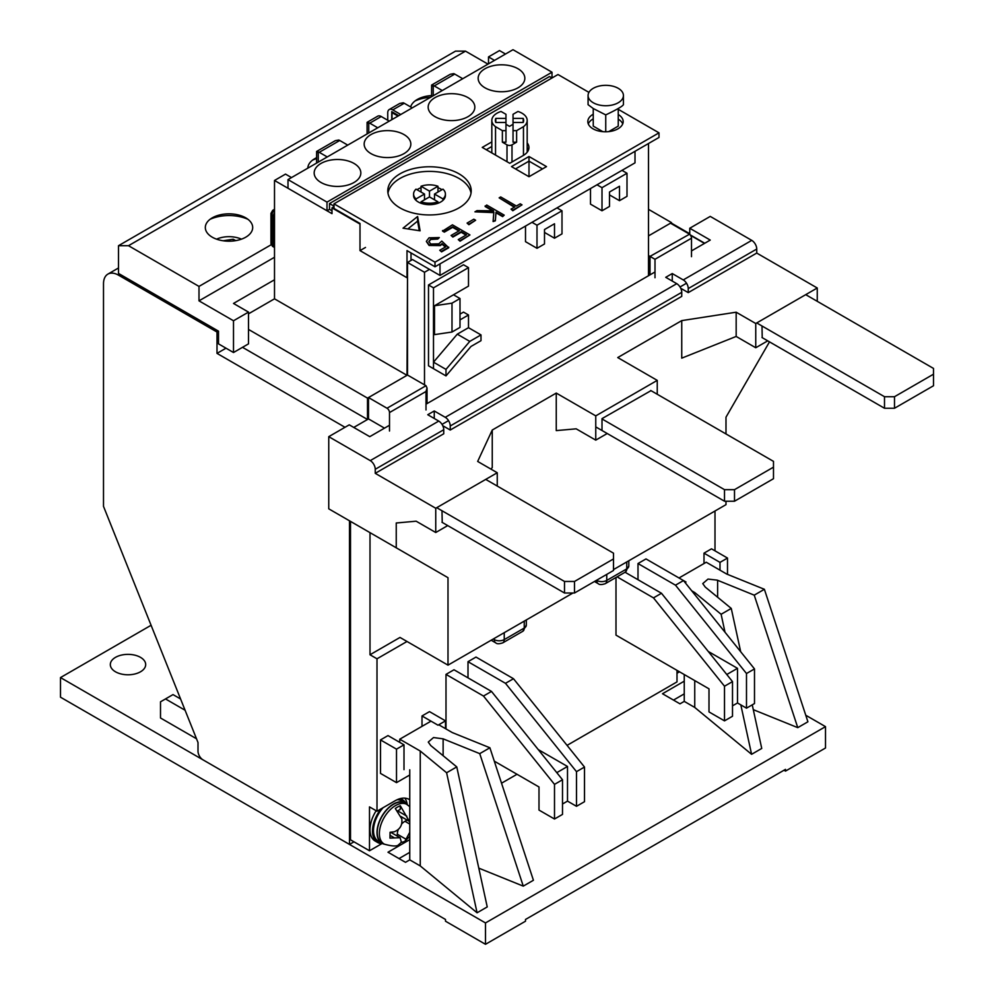 <?xml version="1.0" encoding="UTF-8"?>
<svg xmlns="http://www.w3.org/2000/svg" width="994" height="994" viewBox="0 0 994 994"><rect width="100%" height="100%" fill="white"/><g stroke="black" fill="none" stroke-linecap="round" stroke-linejoin="round"><path stroke-width="1.49" d="M387.971 193.171A41.723 24.092 180 0 1 415.405 172.807A41.723 24.092 180 0 1 459.004 178.448A41.723 24.092 180 0 1 471.032 193.171A41.723 24.092 180 0 0 459.004 178.448A41.723 24.092 180 0 0 415.405 172.807A41.723 24.092 180 0 0 387.971 193.171M407.503 277.463L407.006 375.322L367.507 398.122L367.507 419.493L353.752 427.432L368.501 418.909L384.504 428.153M349.503 520.819L349.503 844.415L354.001 841.819M689.501 234.224L650.001 256.39L654.996 259.272L654.996 277.748M671.497 223.774L671.497 222.619L648.498 235.889L670.503 223.19L689.004 233.876A3.541 2.038 -120 0 1 691.501 238.2L654.996 259.272M439.994 275.437L635.004 162.854L635.004 151.312L439.994 263.895L439.994 275.437L412.498 259.558L407.503 262.453L407.503 375.036L368.501 397.55L368.501 418.909M528.994 161.127L542.5 168.918L528.994 161.127L528.994 156.505L511.5 166.607L528.994 176.721L528.994 161.127L515.501 168.918L528.994 161.127M618.243 108.52L618.243 126.126L608.75 131.606M602.849 131.668L593.244 126.126L593.244 108.52L605.744 114.894C616.404 109.837 622.306 106.433 623.424 104.681L623.424 95.536A17.681 10.201 180 0 1 612.515 104.954A17.681 10.201 180 0 1 593.244 102.742A17.681 10.201 180 0 1 588.075 95.536A17.681 10.201 180 0 1 598.984 86.105A17.681 10.201 180 0 1 618.243 88.317A17.681 10.201 180 0 1 623.424 95.536M527.18 152.181A17.681 10.201 180 0 1 527.18 152.231L527.18 120.423A17.681 10.201 180 0 1 523.465 126.685L523.465 155.375M491.881 152.977A17.681 10.201 180 0 1 491.819 152.181L491.819 120.423A17.681 10.201 180 0 1 497 113.204A17.681 10.201 180 0 1 501.038 111.465L505.971 114.298L505.971 118.385L495.807 118.385A14.14 8.163 180 0 0 495.36 120.423A14.14 8.163 180 0 0 495.807 122.473L495.807 118.385M333.996 206.74L331.996 207.895L360.002 224.06L360.002 250.612L407.006 277.748L407.006 250.612L434.999 266.777L658.997 137.458L658.997 132.836L618.243 109.315M505.499 54.036L499.497 50.57L488.501 56.919L488.501 63.84M671.497 222.619L648.498 209.336M689.501 233.59L671.497 223.19M349.503 844.415L203 759.838A7.07 4.088 -120 0 1 198.005 751.178L198.005 742.518L103.5 506.356L103.5 283.812A21.209 12.251 -120 0 1 107.899 274.108A21.209 12.251 -120 0 1 118.497 275.152L217.003 332.021L218.506 331.151L118.497 273.425L118.497 245.704L455.5 51.141L465.503 51.141L488.004 64.138M345.005 427.283L217.003 353.379L217.003 332.021M242.499 347.316L367.507 419.493M217.003 353.379L225.998 348.186M248.5 329.424L367.507 398.122M407.006 375.322L274.506 298.821L248.5 313.831L274.506 298.821L274.506 180.473L331.996 213.66L331.996 207.895M291.503 177.578L285.502 174.112L274.506 180.473M494.503 60.386L488.501 56.919M360.002 250.612L365.506 247.444M397.998 116.099L391.996 112.633L392.754 112.198M391.996 112.633L391.996 119.553M434.502 305.754L434.502 334.618L451.997 332.021L459.998 327.399L459.998 298.535L453.5 294.783L434.502 305.754L451.997 303.158L451.997 332.021M459.998 298.535L451.997 303.158M602.004 187.68L627.003 173.254L627.003 196.34L619.498 200.676L619.498 186.238L609.496 192.016L609.496 206.454L602.004 210.778L602.004 187.68L596.996 184.797M627.003 173.254L621.995 170.359M602.004 210.778L590.498 204.143L590.498 188.549M619.498 200.676L609.496 194.899M457.277 334.17L433.496 362.176L433.496 368.687L445.995 375.906L470.994 346.459L480.997 340.681L480.997 334.903L469.777 341.389L457.277 334.17L468.497 327.697L480.997 334.903M445.995 375.906L445.995 369.395L469.777 341.389M433.496 362.176L445.995 369.395M536.996 225.216L561.995 210.778L561.995 233.876L554.503 238.2L554.503 223.774L544.501 229.539L544.501 243.977L536.996 248.301L536.996 225.216L532.001 222.321M561.995 210.778L557 207.895M536.996 248.301L525.503 241.666L525.503 226.073M554.503 238.2L544.501 232.434M350.497 521.39L350.497 839.806L369.495 850.765L381.882 843.62M714.997 550.838L714.997 511.003M704.497 243.406L690.495 235.317M501.535 783.197L517.004 774.276M567.065 745.363L677.001 681.896L677.001 670.354M677.001 673.236L679.498 671.795M407.006 641.478L376.999 658.798L376.999 811.216L369.495 806.892L369.495 850.765M376.999 658.798L370.004 654.76L399.998 637.44L447.996 665.148L572.954 593.008M370.004 532.647L370.004 654.76M686.531 283.215L680.02 286.98M448.53 420.624L442.032 424.376M368.501 397.55L387.001 408.236A3.541 2.038 60 0 1 389.499 412.56L389.499 431.036M389.499 412.56L426.004 391.487L427.035 388.008L426.004 385.709L407.503 375.036M407.503 262.453L424.5 272.269L424.5 384.852M429.495 269.374L424.5 272.269M648.498 275.736L648.498 143.521M648.498 255.52L650.001 256.39L650.001 274.866M691.501 256.676L691.501 238.2M422.003 726.353L422.003 715.953L429.495 711.629L445.498 720.861L445.498 728.664M380.503 739.921L396.507 749.153L396.507 782.638L380.503 773.407L380.503 739.921L387.995 735.585L403.999 744.829L403.999 769.654M704 563.536L704 553.149L711.505 548.825L727.496 558.056L720.004 562.38L720.004 570.183M468 677.858L468 661.693L505.486 683.325L576.495 771.667L576.495 806.308L567.499 801.114L567.499 766.473L538.251 749.588M576.495 806.308L584.497 801.698L584.497 767.057L513.488 678.716L476.002 657.071L468 661.693M445.995 728.95L445.995 674.392L453.997 669.77L491.483 691.414L483.482 696.036L445.995 674.392M376.999 811.216L395.003 800.829A28.279 16.326 -60 0 1 409.143 799.424A28.279 16.326 -60 0 1 409.752 799.81M724.502 720.861L724.502 686.22L732.503 681.611L732.503 716.252L724.502 720.861L708.995 711.915L708.995 688.83L615.994 635.129L615.994 577.477M637.999 579.701L637.999 563.536L675.485 585.18L746.494 673.522L746.494 708.163L737.498 702.969L737.498 668.328L708.25 651.443M685.077 582.546L685.997 582.012L646.001 558.926L637.999 563.536M404.881 798.145A28.279 16.326 -60 0 1 407.254 804.593M422.003 715.953L438.006 725.198L445.498 720.861M396.507 782.638L409.752 774.997M704 553.149L720.004 562.38M727.496 574.383L727.496 558.056M567.499 766.473L556.789 772.661M494.291 761.155L538.996 786.975L538.996 810.073L554.503 819.019L562.505 814.397L562.505 779.756L491.483 691.414M554.503 819.019L554.503 784.378L483.482 696.036M746.494 708.163L754.496 703.553L754.496 668.912L683.487 580.558L675.485 585.18M737.498 668.328L726.788 674.504M732.503 681.611L661.482 593.269L625.064 572.246M724.502 686.22L653.48 597.879L617.075 576.855M396.507 749.153L403.999 744.829M576.495 771.667L584.497 767.057M513.488 678.716L505.486 683.325M562.505 804.009L567.499 801.114M554.503 784.378L562.505 779.756M746.494 673.522L754.496 668.912M737.498 702.969L732.503 705.852M661.482 593.269L653.48 597.879M459.998 319.894L468.497 314.986L468.497 327.697M433.496 287.85L428.501 284.967L428.501 365.792L433.496 368.687L433.496 287.85L468.497 267.647L468.497 286.123L453.5 294.783M468.497 314.986L463.502 312.104L459.998 314.129M468.497 267.647L463.502 264.764L428.501 284.967M527.18 147.497A19.445 11.232 180 0 1 528.535 149.87M527.18 142.887A19.445 11.232 180 0 1 528.945 147.559A19.445 11.232 180 0 1 523.254 155.499L509.748 163.289L482.252 147.41L491.819 141.893M399.998 207.895A41.723 24.092 180 0 1 387.784 190.86A41.723 24.092 180 0 1 413.541 168.607A41.723 24.092 180 0 1 459.004 173.826A41.723 24.092 180 0 1 471.218 190.86A41.723 24.092 180 0 1 445.461 213.114A41.723 24.092 180 0 1 399.998 207.895M588.286 123.89A17.681 10.201 180 0 1 593.244 118.845M618.243 114.509A17.681 10.201 180 0 1 623.176 121.579A17.681 10.201 180 0 1 612.267 131.009A17.681 10.201 180 0 1 592.996 128.798A17.681 10.201 180 0 1 587.827 121.579A17.681 10.201 180 0 1 593.244 114.223M407.851 228.931L417.604 221.115L419.282 230.695M486.252 149.721L491.819 146.503M618.243 119.131A17.681 10.201 180 0 1 622.716 123.89M588.933 92.38L557.994 74.525L333.996 203.845L333.996 208.467L360.002 223.476M417.604 216.493L403.03 228.185L420.102 230.819L417.604 216.493L417.604 221.115M528.994 176.721L546.501 166.607L528.994 156.505M333.996 203.845L434.999 262.167L434.999 266.777M411.007 260.428L411.007 252.923M434.999 262.167L658.997 132.836M522.024 204.851L512.817 210.74L511.028 209.125L514.842 206.926L499.137 197.856L500.703 196.949L516.408 206.019L520.222 203.82L522.024 204.851L512.817 210.169L511.028 209.125M514.345 207.212L499.137 197.856M492.564 210.803L485.134 206.516L486.712 205.037L504.207 215.139L502.641 216.046L495.969 212.194L495.347 220.258L493.099 221.55L493.844 212.057L474.933 211.834L477.021 210.629L493.583 210.815L485.134 205.944M504.207 215.139L502.641 216.617L495.969 212.778L495.347 220.83L493.099 221.55M493.807 212.629L474.933 211.834M475.629 220.246L468.895 224.706L467.093 223.091L473.827 219.202L475.629 220.246L468.895 224.135L467.093 223.091M458.88 230.943L452.655 227.353L444.343 232.136L442.554 231.105L452.432 224.83L469.926 234.932L460.048 240.635L458.259 239.591L466.559 234.808L461.179 231.689L452.879 236.485L451.077 235.454L459.377 230.658L452.655 226.769L444.343 231.565L442.554 230.533M469.926 234.932L460.048 241.207L458.259 239.591M466.062 235.093L461.179 232.273L452.879 237.069L451.077 235.454M448.741 247.742L441.572 251.88L439.77 250.264L445.722 246.835L442.069 243.629L440.342 245.021L429.11 244.897L426.389 241.269L429.048 237.802L439.323 237.578L437.758 238.485L430.75 238.895L428.886 241.492L430.75 244.027L438.826 243.816L441.796 241.07L448.741 247.742M445.324 247.059L442.069 244.201L440.342 245.593L429.11 245.468L426.414 241.554M439.323 237.578L437.758 239.057L430.75 239.467L428.899 241.778M441.572 251.88L439.77 250.264M448.741 247.158L441.572 251.308M434.502 199.806L434.502 194.041L442.964 189.146A15.904 9.182 180 0 1 445.411 194.041L445.411 195.483A15.904 9.182 180 0 1 442.964 200.366A15.904 9.182 180 0 1 437.969 203.261A15.904 9.182 180 0 1 421.034 203.261A15.904 9.182 180 0 1 418.25 201.968A15.904 9.182 180 0 1 416.026 200.366A15.904 9.182 180 0 1 413.591 195.483L413.591 194.041A15.904 9.182 180 0 1 416.026 189.146L424.5 194.041L424.5 199.806M417.07 189.742A15.904 9.182 180 0 1 421.034 187.704L421.034 186.263A15.904 9.182 180 0 1 437.969 186.263L437.969 187.704A15.904 9.182 180 0 1 441.932 189.742M445.411 194.041A15.904 9.182 180 0 1 442.964 198.924L442.964 200.366M416.026 200.366L416.026 198.924A15.904 9.182 180 0 1 413.591 194.041M437.969 203.261L437.969 201.807A15.904 9.182 180 0 1 421.034 201.807L421.034 203.261M434.502 194.041L442.964 198.924M421.034 186.263L429.495 191.146L437.969 186.263M416.026 198.924L424.5 194.041M437.969 201.807L429.495 196.924L421.034 201.807M437.969 192.028L437.969 187.704M429.495 196.924L429.495 191.146M421.034 192.028L421.034 187.704M588.075 95.536L588.075 104.681L593.244 108.52M605.744 131.78L605.744 114.894M523.192 118.385L523.192 122.473A14.14 8.163 180 0 0 523.639 120.423A14.14 8.163 180 0 0 523.192 118.385L513.041 118.385L513.041 114.298L517.961 111.465A17.681 10.201 180 0 1 527.18 120.423M513.041 124.312L509.5 126.35L505.971 124.312M523.465 126.685L516.619 130.636L516.619 142.179L513.041 142.179L513.041 130.636L516.619 130.636M502.38 142.179L502.38 130.636L505.971 130.636L505.971 142.179L502.38 142.179L507.002 144.851A3.541 2.038 0 0 0 511.997 144.851L516.619 142.179M523.192 122.473L513.041 122.473L513.041 130.636M495.534 155.089L495.534 126.685L502.38 130.636M495.534 126.685A17.681 10.201 180 0 1 491.819 120.423M513.041 118.385L513.041 122.473M505.971 130.636L505.971 122.473L495.807 122.473M505.971 129.928L505.971 118.385M505.971 134.016L505.971 142.179M434.999 116.671A23.334 13.469 180 0 1 428.166 107.141A23.334 13.469 180 0 1 442.566 94.703A23.334 13.469 180 0 1 468 97.623A23.334 13.469 180 0 1 474.834 107.141A23.334 13.469 180 0 1 460.433 119.591A23.334 13.469 180 0 1 434.999 116.671M484.997 87.807A23.334 13.469 180 0 1 478.164 78.277A23.334 13.469 180 0 1 492.564 65.828A23.334 13.469 180 0 1 517.998 68.748A23.334 13.469 180 0 1 524.832 78.277A23.334 13.469 180 0 1 510.431 90.727A23.334 13.469 180 0 1 484.997 87.807M370.998 153.623A23.334 13.469 180 0 1 364.164 144.093A23.334 13.469 180 0 1 378.565 131.643A23.334 13.469 180 0 1 403.999 134.575A23.334 13.469 180 0 1 410.833 144.093A23.334 13.469 180 0 1 396.432 156.543A23.334 13.469 180 0 1 370.998 153.623M321 182.486A23.334 13.469 180 0 1 314.166 172.968A23.334 13.469 180 0 1 328.567 160.519A23.334 13.469 180 0 1 354.001 163.438A23.334 13.469 180 0 1 360.834 172.968A23.334 13.469 180 0 1 346.434 185.406A23.334 13.469 180 0 1 321 182.486M398.756 115.664L391.748 111.626L391.748 119.702M331.996 210.778L329.499 209.336L329.499 203.559L333.996 206.156M329.499 203.559L549.496 76.55L552.005 77.992L552.005 72.214L513.003 49.7L287.999 179.603L327.001 202.117L327.001 210.778L329.499 209.336M327.001 210.778L287.999 188.264L287.999 179.603M387.747 120.274L387.747 112.769A7.07 4.088 60 0 1 389.213 109.539A7.07 4.088 60 0 1 392.754 109.887L400.756 114.509M389.25 121.144L381.249 116.522A7.07 4.088 -120 0 0 377.72 116.174L367.097 122.337L367.097 133.941M327.001 202.117L552.005 72.214M412.249 107.861L404.247 103.252A7.07 4.088 -120 0 0 403.253 102.792L399.812 103.426L389.213 109.539M381.249 116.522L369.756 123.169L377.745 127.791M369.756 123.169A7.07 4.088 -120 0 0 368.749 122.709C366.55 121.951 366.55 122.299 368.749 123.741M433.247 86.503C431.048 85.062 431.048 84.714 433.247 85.472A7.07 4.088 60 0 1 434.254 85.931L442.255 90.541M462.744 78.712L454.755 74.09L434.254 85.931M347.751 145.112L339.749 140.489L319.248 152.318L327.25 156.94M274.506 212.803A3.541 2.038 120 0 0 273.499 215.686L273.499 245.704A3.541 2.038 120 0 0 274.232 247.332A3.541 2.038 120 0 0 274.506 247.444M431.595 96.704L431.62 85.049L450.307 74.264L453.749 73.631A7.07 4.088 60 0 1 454.755 74.09M319.248 152.318A7.07 4.088 -120 0 0 318.254 151.858L318.254 162.134M339.749 140.489A7.07 4.088 -120 0 0 338.755 140.03L335.313 140.663L316.626 151.448L316.589 163.091M318.254 152.902C316.055 151.461 316.055 151.113 318.254 151.858M430.564 97.288A30.764 17.755 0 0 0 415.082 100.941M431.595 95.561A23.682 13.68 0 0 0 417.244 99.499A23.682 13.68 0 0 0 410.634 106.93M316.589 158.58A30.764 17.755 0 0 0 312.576 160.121M316.589 157.711A23.682 13.68 0 0 0 314.75 158.68A23.682 13.68 0 0 0 307.817 168.16M245.754 217.848L245.754 217.848A23.682 13.68 0 0 0 212.256 217.848A23.682 13.68 0 0 0 212.256 237.193A23.682 13.68 0 0 0 245.754 237.193A23.682 13.68 0 0 0 245.754 217.848L245.754 217.848M247.928 219.301A30.764 17.755 0 0 0 210.082 219.301M271.225 244.71L198.999 286.409L128.499 245.704L465.503 51.141M128.499 245.704L118.497 245.704M198.999 286.409L198.999 300.847L233.503 320.764L233.503 352.522L218.506 343.862L218.506 331.151M274.506 257.26L198.999 300.847M233.503 320.764L248.5 312.104L233.503 303.443L274.506 279.774M233.503 352.522L248.5 343.862L248.5 312.104M409.752 806.643L405.403 803.413A22.986 13.27 120 0 0 387.71 808.867A22.986 13.27 120 0 0 377.248 832.065A22.986 13.27 120 0 0 382.442 843.198L384.541 844.229A22.825 13.183 -60 0 1 379.385 833.183A22.825 13.183 -60 0 1 389.772 810.135A22.825 13.183 -60 0 1 407.354 804.705A23.334 13.469 -60 0 0 405.167 802.854A23.334 13.469 -60 0 0 381.833 816.322A23.334 13.469 -60 0 0 381.833 843.26A23.334 13.469 -60 0 0 384.541 844.229C392.17 846.292 396.792 846.54 398.395 844.962L401.402 842.216L400.097 837.706L389.971 838.116L390.07 832.289L394.146 831.804C399.986 829.493 402.533 825.194 401.8 818.907L395.314 808.52A22.402 12.934 -60 0 1 400.309 805.749L409.255 821.218M409.752 832.301L404.831 841.409L401.265 842.477M397.277 836.078L397.302 834.19L406.397 839.445M409.752 824.063L404.956 821.292A10.611 6.126 120 0 0 401.688 823.951M398.259 829.58A10.611 6.126 120 0 0 397.302 834.19M406.794 816.136L397.699 810.88A10.611 6.126 120 0 0 397.699 811.054M397.563 810.893L400.247 809.402L400.309 805.749M404.956 821.292L407.13 820.087M405.167 802.854L401.663 800.829A23.334 13.469 120 0 0 397.115 799.735M383.125 807.687A23.334 13.469 120 0 0 378.329 841.247L381.833 843.26M380.988 808.917A24.751 14.289 120 0 0 372.502 831.146A24.751 14.289 120 0 0 377.621 842.465A24.751 14.289 120 0 0 382.528 843.62M376.167 810.744A24.751 14.289 120 0 0 370.004 829.692A24.751 14.289 120 0 0 375.123 841.023L377.621 842.465M405.825 803.276A24.751 14.289 120 0 0 402.371 799.598A24.751 14.289 120 0 0 399.998 798.679M216.568 239.169A20.153 11.63 180 0 1 241.443 239.156M223.128 240.772L233.242 239.206L235.715 240.635M233.242 240.983L233.242 239.206M734.504 501.224L773.494 478.698L773.494 467.155L734.504 489.669L734.504 501.224L724.502 501.224L724.502 489.669L602.004 418.946M596.214 427.159L724.502 501.224M650.722 390.493L773.494 461.378L773.494 467.155M724.502 489.669L734.504 489.669M574.495 593.008L613.497 570.494L613.497 558.939L574.495 581.465L574.495 593.008L564.505 593.008L564.505 581.465L436.726 507.698M441.995 522.285L564.505 593.008M485.731 479.406L613.497 553.173L613.497 558.939M564.505 581.465L574.495 581.465M756.72 322.938L884.498 396.718L894.501 396.718L933.503 374.191L933.503 368.426L805.724 294.659M894.501 396.718L894.501 408.261L933.503 385.747L933.503 374.191M762 337.538L884.498 408.261L884.498 396.718M884.498 408.261L894.501 408.261M725.993 433.956L725.993 417.182L769.493 341.861M817.254 301.306L817.254 287.999L755.751 323.51L736.169 312.203L736.169 336.444L681.747 358.151L681.747 320.615L617.746 357.567L657.245 380.379L595.754 415.877L556.255 393.077L492.254 430.029L492.254 467.553L490.986 469.131M595.754 415.877L595.754 440.131L576.172 428.824L556.255 430.601L556.255 393.077M396.246 547.806L328.753 508.829L328.753 436.664L370.253 460.62A7.07 4.088 60 0 1 375.247 469.28L375.247 473.33L435.745 508.257L435.745 532.511L416.163 521.204L396.246 522.981L396.246 547.806L447.996 577.688L447.996 665.148M613.497 569.599L725.993 504.654L725.993 501.224M817.254 287.999L756.745 253.072L756.745 249.034A7.07 4.088 -120 0 0 751.75 240.374L710.25 216.406L689.749 228.247L710.25 240.076L691.501 250.91M399.501 549.682L447.996 577.688M492.254 430.029L477.667 461.44L497.248 472.746L435.745 508.257M736.169 312.203L681.747 320.615M680.753 288.285L688.246 292.621L756.745 253.072M442.752 425.693L450.245 430.029L681.747 296.374L681.747 292.335A7.07 4.088 -120 0 0 676.752 283.675L665.744 277.314L672.255 273.561L683.251 279.923A7.07 4.088 60 0 1 688.246 288.583L688.246 292.621M375.247 473.33L443.746 433.782L443.746 429.743A7.07 4.088 -120 0 0 438.752 421.083L427.755 414.722L434.254 410.969L445.25 417.318A7.07 4.088 60 0 1 450.245 425.979L450.245 430.029M657.245 380.379L657.245 394.27M689.749 234.435L689.749 228.247M654.996 271.983L426.004 404.185M389.499 425.258L369.756 436.664L349.254 424.836L328.753 436.664M767.728 340.843L755.751 347.751L755.751 323.51M762 326.243L762.224 337.662M736.169 336.444L755.751 347.751M447.722 525.59L435.745 532.511M497.248 486.054L497.248 472.746M442.231 522.409L441.995 511.003M672.255 281.066L672.255 273.561M434.254 418.474L434.254 410.969M595.754 440.131L607.222 433.508M602.004 430.166L602.004 418.623L650.995 390.654M690.084 234.795L704.746 243.257M115.503 671.795A17.681 10.201 180 0 1 110.322 664.576A17.681 10.201 180 0 1 121.231 655.145A17.681 10.201 180 0 1 140.502 657.357A17.681 10.201 180 0 1 145.683 664.576A17.681 10.201 180 0 1 134.762 674.007A17.681 10.201 180 0 1 115.503 671.795M443.125 755.664L443.125 738.84L433.508 737.56L428.265 742.083L430.75 745.55L456.768 766.908L487.234 906.926L477.083 912.79L420.251 865.923L409.752 859.86L405.502 862.32L387.995 852.218L409.752 839.657M438.752 724.763L452.245 732.553L489.893 747.774L533.418 880.262L523.266 886.126L478.797 868.147M196.501 738.766L160.506 717.979L160.506 701.814L165.501 698.931L185.083 710.238M151.088 625.276L60.497 677.573L485.494 922.941L825.505 726.639L805.774 715.245M679.001 577.974L706.249 562.244L726.751 574.072L764.386 589.293L807.911 721.781L797.76 727.645L753.303 709.666M752.247 704.845L761.739 748.445L751.588 754.309L694.744 707.442L684.245 701.379L679.995 703.839L662.501 693.737L684.245 681.176M409.752 852.355L399.004 858.567M409.752 769.791L409.752 859.86M420.251 865.923L420.251 751.029L399.75 739.201L399.75 742.369M477.083 912.79L446.604 772.76L420.251 751.029M456.768 766.908L446.604 772.76M523.266 886.126L479.742 753.638L443.125 738.84M489.893 747.774L479.742 753.638M180.573 698.968L173.006 694.595L165.501 698.931M485.494 922.941L485.494 944.3L525.503 921.202L525.503 919.475L785.496 769.368L785.496 771.096L825.505 748.01L825.505 726.639M60.497 677.573L60.497 697.192L445.498 919.475L445.498 921.202L485.494 944.3M684.245 693.874L673.497 700.087M684.245 674.541L684.245 701.379M694.744 707.442L694.744 680.592M694.744 594.574L694.744 592.548L691.712 590.796M725.011 632.221L721.11 614.28L694.744 592.548M751.588 754.309L740.828 704.895M740.679 651.716L731.261 608.427L721.11 614.28M797.76 727.645L754.235 595.157L717.246 580.136L708.001 579.08L702.758 583.602L705.243 587.069L731.261 608.427M717.618 580.359L717.618 597.183M764.386 589.293L754.235 595.157M399.75 739.201L430.998 721.159M783.993 770.226L785.496 771.096M120.001 274.282L118.497 275.152M426.004 385.709L387.001 408.236M426.004 391.487L426.004 409.963M494.254 638.446L494.254 639.602L493.248 639.03M594.449 581.49L598.214 583.664A7.07 4.088 -60 0 1 596.748 580.421A7.07 4.088 0 0 0 606.75 580.421L606.75 574.383M625.288 572.122A7.07 4.088 -120 0 0 626.754 568.879L606.75 580.421A7.07 4.088 60 0 1 605.284 583.664L625.288 572.122L628.817 565.996A7.07 4.088 0 0 1 626.754 568.879L626.754 561.958M491.173 640.223L495.72 642.845A7.07 4.088 -60 0 1 494.254 639.602A7.07 4.088 0 0 0 504.244 639.602L504.244 632.681M522.782 631.289A7.07 4.088 -120 0 0 524.248 628.059L504.244 639.602A7.07 4.088 60 0 1 502.79 642.845L522.782 631.289L526.323 625.176A7.07 4.088 0 0 1 524.248 628.059L524.248 621.126M511.997 144.851L511.997 161.997M507.002 161.699L507.002 144.851M404.247 103.252L392.754 109.887M368.749 132.985L368.749 122.709M433.247 95.747L433.247 85.472M274.506 209.299L272.729 210.318A3.541 2.038 -120 0 1 274.506 210.492A3.541 2.038 120 0 0 271.996 214.816L273.499 215.686M273.499 245.704L271.996 244.847A3.541 2.038 120 0 0 272.729 246.462L274.232 247.332M270.964 243.393A3.541 2.038 180 0 0 271.996 244.847L271.996 214.816A3.541 2.038 0 0 1 270.964 213.375L270.964 243.393L272.729 246.462M390.232 835.432L394.046 837.631M370.253 460.62L438.752 421.083M445.25 417.318L676.752 283.675M683.251 279.923L751.75 240.374M756.745 249.034L688.246 288.583M681.747 292.335L450.245 425.979M443.746 429.743L375.247 469.28M118.497 267.982L107.899 274.108M427.035 403.589L427.035 388.008M628.817 560.753L628.817 565.996M526.323 619.933L526.323 625.176M598.214 583.664C599.382 584.845 601.743 584.845 605.284 583.664M495.72 642.845C496.888 644.025 499.249 644.025 502.79 642.845M272.729 210.318L270.964 213.375M409.752 836.327L404.831 841.409M390.654 832.264L400.097 837.706M400.93 816.509L409.752 821.603M402.371 799.598L400.532 798.542"/></g></svg>
